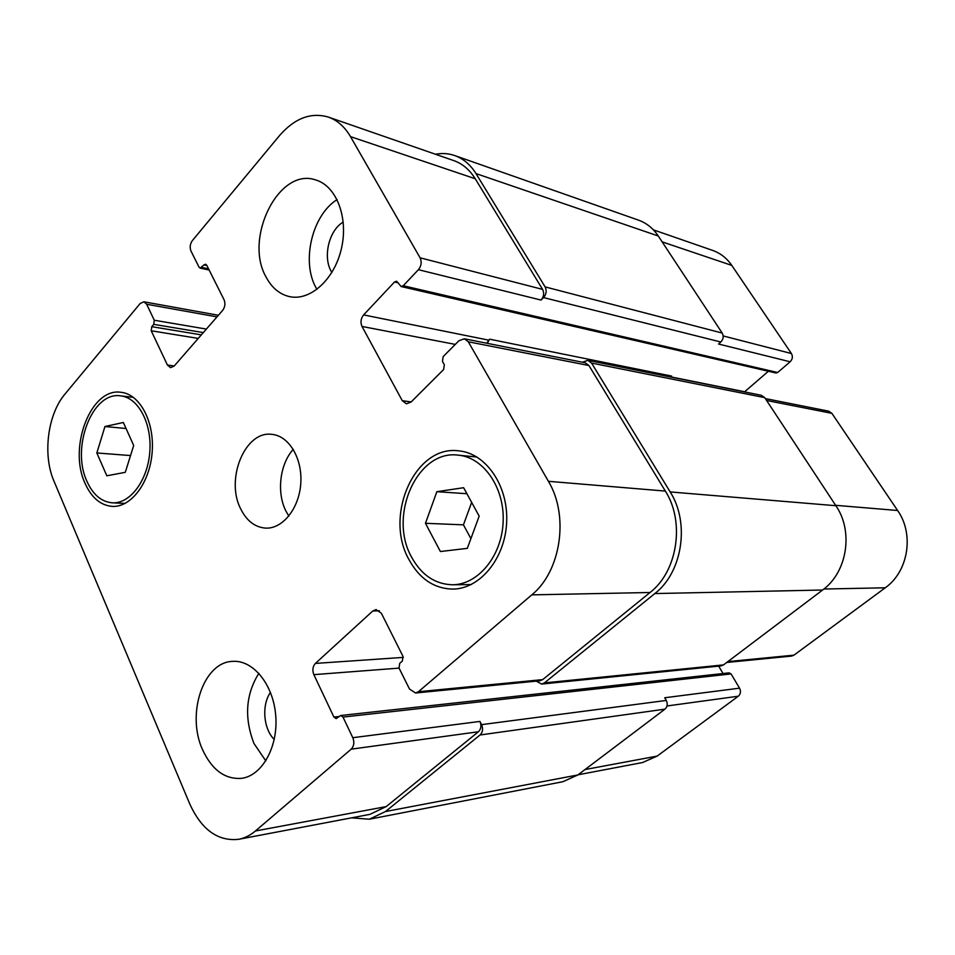 <?xml version="1.0" encoding="UTF-8"?>
<svg xmlns="http://www.w3.org/2000/svg" width="955" height="955" viewBox="0 0 955 955"><rect width="100%" height="100%" fill="white"/><g stroke="black" fill="none" stroke-linecap="round" stroke-linejoin="round"><path stroke-width="1.43" d="M316.953 289.401L316.093 287.873C301.159 261.646 312.01 215.221 337.103 199.595M343.239 222.049C328.58 230.501 322.42 258.137 331.886 272.462M266.135 277.141C243.573 238.487 278.776 166.946 315.592 179.922C336.291 185.724 348.611 217.418 341.484 248.288C334.632 279.23 310.387 301.195 289.663 296.647C279.696 294.391 271.853 287.885 266.135 277.141M202.615 749.83C186.046 714.161 203.391 661.887 232.698 661.373C253.135 659.786 273.345 684.52 275.72 715.546C278.359 746.547 262.279 775.615 241.699 778.325C225.082 779.567 212.058 770.064 202.615 749.83M265.812 760.908L253.97 743.503C244.086 717.766 245.722 694.357 258.877 673.287M270.48 692.387C261.503 705.005 263.365 728.844 274.24 739.492M425.464 523.304L436.853 491.694L463.629 487.707L479.171 516.142L467.329 548.349L440.398 551.524L425.464 523.304L463.438 524.844L471.663 502.39M470.899 538.632L463.438 524.844M436.853 491.694L466.911 493.711M96.837 452.957L104.955 426.515L123.35 422.492L133.688 445.46L125.296 472.319L106.829 475.793L96.837 452.957L130.537 455.571M104.955 426.515L126.06 428.52M411.545 557.063C421.346 574.97 434.955 584.197 452.372 584.77C477.954 584.842 501.769 556.168 503.142 522.051C504.837 487.933 483.708 457.35 458.269 455.165C417.395 449.316 387.957 515.664 411.545 557.063M408.907 559.499C383.767 515.282 415.246 444.493 458.937 450.879C485.988 453.291 508.454 485.856 506.651 522.206C505.195 558.556 479.852 589.104 452.634 589.104C433.964 588.555 419.376 578.682 408.907 559.499M86.917 481.296C92.969 494.69 101.445 501.876 112.368 502.831C130.071 503.918 147.691 480.544 149.792 452.061C152.132 423.59 138.356 397.638 120.688 395.871C92.516 391.001 70.801 447.406 86.917 481.296M85.079 483.397C67.912 447.227 91.083 387.073 121.178 392.326C139.967 394.236 154.65 421.895 152.155 452.252C149.911 482.621 131.133 507.535 112.296 506.401C100.597 505.398 91.525 497.734 85.079 483.397M53.934 481.045C42.498 454.938 47.619 414.303 65.012 394.033L140.158 303.499L143.871 301.792L146.676 304.251L154.268 320.235L153.743 324.342L151.761 326.682L151.224 330.776L167.412 365.025L170.551 367.675L174.168 366.04L222.634 310.411C225.058 307.068 225.535 303.511 224.055 299.727L206.71 265.18L205.588 264.201L203.916 264.929L200.156 268.128L199.034 267.149L191 251.058C189.579 247.417 190.045 243.919 192.385 240.576L279.421 135.706C294.57 118.265 310.876 112.045 328.329 117.071C337.342 120.27 344.731 126.788 350.485 136.613L420.081 257.802C421.943 261.957 421.394 265.92 418.409 269.692L403.237 285.748L401.124 286.536L396.635 281.212L394.522 281.988L363.616 314.911C360.799 318.504 360.262 322.348 362.017 326.455L402.282 400.694L406.4 403.81L411.08 402.031L443.645 369.525L444.326 364.714L442.463 361.408L443.156 356.597L458.973 340.696L464.393 338.786L468.296 341.783L548.409 481.308C569.264 515.712 561.015 571.281 531.792 594.87L418.433 691.718L415.521 693.008L409.48 689.009L399.047 668.094L399.703 663.391L402.33 661.087L402.998 656.383L381.379 613.289L376.079 609.577L372.784 610.997L315.401 663.415C312.691 666.483 312.178 670.231 313.849 674.648L333.904 717.05L336.172 718.614L340.72 715.498L342.988 717.074L352.801 737.702C354.568 742.31 354.03 746.13 351.201 749.162L255.451 830.969C250.246 835.374 244.647 838.156 238.655 839.302C217.871 841.522 201.577 829.74 189.77 803.967L53.934 481.045M240.672 508.848C225.129 479.064 245.196 430.251 272.008 434.382C288.971 435.85 302.544 458.484 300.777 483.373C299.225 508.287 282.776 528.915 265.765 528.127C255.057 527.363 246.7 520.929 240.672 508.848M653.399 229.857L712.693 250.425C720.44 253.171 726.815 258.16 731.793 265.406L791.42 353.529C793.008 356.49 792.578 359.247 790.143 361.778L777.657 372.51L775.89 372.987L401.124 286.536M768.393 371.256L744.494 391.896M765.349 398.581L828.654 411.163L831.877 413.336L897.616 510.495C914.424 534.12 908.348 571.639 885.237 587.803L793.939 655.166L791.54 656.097L726.731 662.46M718.673 666.136L723.042 673.526M340.72 715.498L729.119 672.857L731.064 673.92L739.552 688.173C741.08 691.36 740.662 694.046 738.311 696.219L657.124 756.109L642.572 762.532L578.073 774.792M293.281 449.363C279.863 463.963 276.449 492.386 285.843 510.901L288.828 516.106M238.655 839.302L369.883 814.364L386.178 806.605L478.419 731.757C481.129 729.011 481.63 725.561 479.911 721.431L481.571 724.642C483.29 728.784 482.788 732.234 480.067 734.98L385.474 811.535L369.382 819.211L562.925 781.703L577.882 774.947L664.955 709.147C667.426 706.807 667.867 703.907 666.28 700.445L664.74 697.759L739.552 688.173M541.676 684.067L720.989 665.898L723.496 664.907L822.601 590.023C847.181 572.415 853.722 531.434 835.888 505.708L764.716 397.626L761.338 395.286L587.85 360.333L591.563 363.055L670.171 491.932C690.047 522.827 682.443 572.427 654.82 593.568L544.434 682.897L541.676 684.067L536.244 681.154M670.78 377.046L671.64 376.079L489.569 339.18L487.313 343.334M790.143 361.778L718.554 344.039L720.834 342.009C723.401 339.24 723.854 336.256 722.195 333.056L658.282 236.004C653.136 228.317 646.559 223.04 638.549 220.163L454.711 155.558C463.342 158.649 470.433 164.666 475.984 173.571L545.102 286.894C546.917 290.666 546.391 294.236 543.55 297.59L541.031 300.073L418.409 269.692M328.329 117.071L453.768 160.595C462.495 163.687 469.657 169.739 475.244 178.752L542.583 289.389C544.386 293.149 543.873 296.719 541.031 300.073M489.569 339.18L486.68 343.215M464.393 338.786L585.2 362.781L588.925 365.526L665.36 491.085C685.129 521.896 677.561 571.388 650.045 592.506L542.679 679.626L539.897 680.796L415.521 693.008M369.382 819.211L351.524 817.862M582.407 362.232L587.85 360.333M435.504 154.256C442.129 152.979 448.528 153.421 454.711 155.558M662.161 241.878L731.793 265.406M723.174 335.933L791.42 353.529M670.888 376.891L744.637 391.765M766.602 400.491L831.877 413.336M835.625 505.314L897.616 510.495M823.867 589.032L885.237 587.803M727.865 661.6L793.939 655.166M667.008 705.972L738.311 696.219M585.009 769.551L657.124 756.109M217 316.881L146.676 304.251M174.228 365.98L167.412 365.025M475.244 178.752L350.485 136.613M542.583 289.389L420.081 257.802M488.614 340.123L363.616 314.911M455.284 344.397L362.017 326.455M411.187 401.924L402.282 400.694M588.925 365.526L468.296 341.783M665.36 491.085L548.409 481.308M650.045 592.506L531.792 594.87M542.679 679.626L418.433 691.718M379.433 610.794L372.784 610.997M403.344 657.398L315.401 663.415M399.047 668.106L313.849 674.648M478.419 731.757L351.201 749.162M479.911 721.431L352.801 737.702M386.178 806.605L255.451 830.969M385.474 811.535L577.882 774.947M480.067 734.98L664.955 709.147M481.571 724.642L666.28 700.445M342.988 717.074L731.064 673.92M333.904 717.05L339.109 716.477M544.434 682.897L723.496 664.907M654.82 593.568L822.601 590.023M670.171 491.932L835.888 505.708M591.563 363.055L764.716 397.626M394.522 281.988L398.319 282.871M403.237 285.748L777.657 372.51M543.55 297.59L720.834 342.009M545.102 286.894L722.195 333.056M475.984 173.571L658.282 236.004M201.815 267.4L208.548 268.832M203.916 264.929L206.913 265.562M151.224 330.776L198.246 338.404M151.761 326.682L201.326 334.871M153.743 324.342L203.296 332.603M154.268 320.235L206.364 329.081M476.927 457.015L458.269 455.165M471.149 584.579L452.372 584.77M133.39 397.352L120.688 395.871M125.129 503.416L112.368 502.831M218.397 315.269L143.871 301.792M200.156 268.128L209.145 270.026"/></g></svg>
